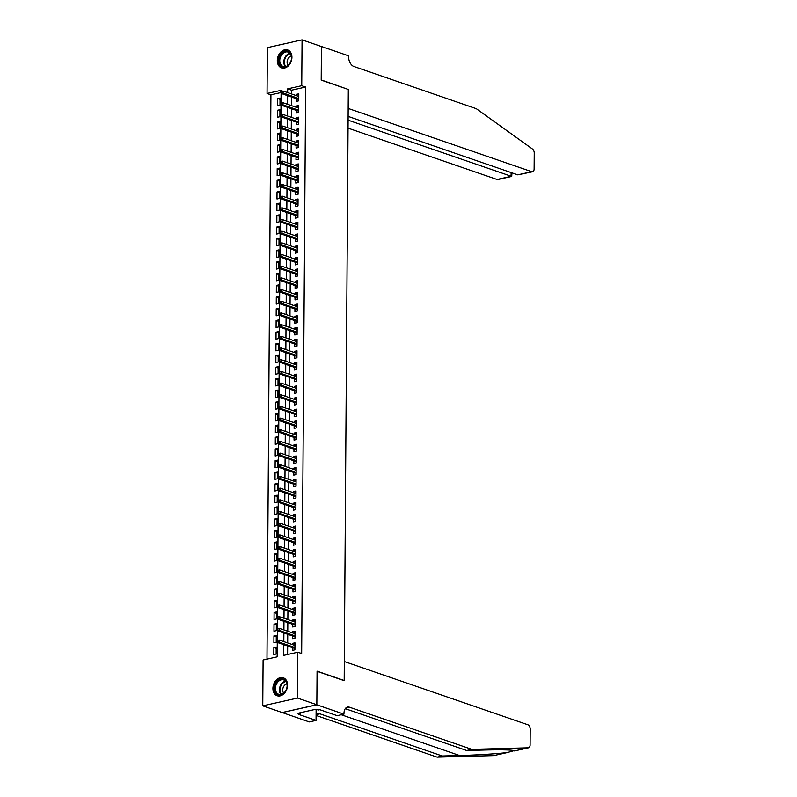 <?xml version="1.0" encoding="UTF-8"?>
<svg xmlns="http://www.w3.org/2000/svg" width="797" height="797" viewBox="0 0 797 797"><rect width="100%" height="100%" fill="white"/><g stroke="black" fill="none" stroke-linecap="round" stroke-linejoin="round"><path stroke-width="1.2" d="M291.921 57.284A9.484 7.014 109 0 1 281.51 67.894A9.484 7.014 109 0 1 277.286 60.562A9.484 7.014 109 0 1 287.697 49.952A9.484 7.014 109 0 1 291.921 57.284M287.538 685.131A9.484 7.014 109 0 1 277.137 695.741A9.484 7.014 109 0 1 272.903 688.409A9.484 7.014 109 0 1 283.314 677.799A9.484 7.014 109 0 1 287.538 685.131M298.765 96.457L283.025 91.027L283.005 93.129L281.321 93.508L280.683 92.611L281.63 92.402L281.63 91.227L280.693 91.446L280.683 92.611L270.91 94.813L267.045 93.478L267.364 47.631L302.063 39.85L321.43 46.525L321.201 80.108L348.309 89.453L344.184 680.499L317.067 671.154L316.837 704.737L282.128 712.518L262.761 705.843L263.09 659.996L277.157 656.838L277.256 642.183M270.91 94.813L266.975 659.129M296.404 98.708L296.384 101.349L298.736 100.82L298.785 93.817L296.434 94.335L296.424 95.65M296.325 110.384L296.305 113.025L298.646 112.507L298.696 105.493L296.354 106.021L296.345 107.326M296.245 122.071L296.225 124.711L298.566 124.183L298.616 117.179L296.275 117.697L296.265 119.012M296.165 133.747L296.145 136.387L298.486 135.869L298.536 128.855L296.195 129.383L296.185 130.688M296.076 145.433L296.066 148.073L298.407 147.545L298.457 140.541L296.105 141.059L296.105 142.374M295.996 157.109L295.976 159.749L298.327 159.221L298.377 152.217L296.026 152.745L296.016 154.05M295.916 168.795L295.896 171.435L298.247 170.907L298.287 163.893L295.946 164.421L295.936 165.736M295.836 180.471L295.817 183.111L298.158 182.583L298.208 175.579L295.866 176.107L295.856 177.412M295.757 192.157L295.737 194.797L298.078 194.269L298.128 187.255L295.787 187.783L295.777 189.098M295.667 203.833L295.657 206.473L297.998 205.945L298.048 198.941L295.707 199.469L295.697 200.774M295.587 215.519L295.567 218.159L297.919 217.631L297.968 210.617L295.617 211.145L295.607 212.45M295.508 227.195L295.488 229.835L297.839 229.307L297.889 222.303L295.538 222.831L295.528 224.136M295.428 238.881L295.408 241.521L297.749 240.993L297.799 233.979L295.458 234.507L295.448 235.812M295.348 250.557L295.328 253.197L297.67 252.669L297.719 245.665L295.378 246.193L295.368 247.498M295.269 262.243L295.249 264.883L297.59 264.355L297.64 257.341L295.298 257.869L295.288 259.174M295.179 273.919L295.169 276.559L297.51 276.031L297.56 269.027L295.209 269.545L295.209 270.86M295.099 285.605L295.079 288.235L297.43 287.717L297.48 280.703L295.129 281.231L295.119 282.536M295.02 297.281L295 299.921L297.351 299.393L297.391 292.389L295.049 292.907L295.039 294.223M294.94 308.957L294.92 311.597L297.261 311.079L297.311 304.065L294.97 304.593L294.96 305.899M294.86 320.643L294.84 323.283L297.181 322.755L297.231 315.751L294.89 316.27L294.88 317.585M294.77 332.319L294.76 334.959L297.102 334.441L297.151 327.428L294.81 327.956L294.8 329.261M294.691 344.005L294.671 346.645L297.022 346.117L297.072 339.114L294.721 339.632L294.711 340.947M294.611 355.681L294.591 358.321L296.942 357.803L296.992 350.79L294.641 351.318L294.631 352.623M294.531 367.367L294.511 370.007L296.853 369.479L296.902 362.466L294.561 362.994L294.551 364.309M294.452 379.043L294.432 381.683L296.773 381.155L296.823 374.152L294.482 374.68L294.472 375.985M294.372 390.729L294.352 393.369L296.693 392.841L296.743 385.828L294.402 386.356L294.392 387.671M294.282 402.405L294.262 405.045L296.614 404.517L296.663 397.514L294.312 398.042L294.302 399.347M294.203 414.091L294.183 416.731L296.534 416.203L296.584 409.19L294.232 409.718L294.223 411.033M294.123 425.767L294.103 428.407L296.444 427.879L296.494 420.876L294.153 421.404L294.143 422.709M294.043 437.453L294.023 440.093L296.364 439.565L296.414 432.552L294.073 433.08L294.063 434.385M293.963 449.129L293.944 451.769L296.285 451.241L296.335 444.238L293.993 444.766L293.983 446.071M293.874 460.815L293.864 463.455L296.205 462.927L296.255 455.914L293.904 456.442L293.904 457.747M293.794 472.491L293.774 475.132L296.125 474.604L296.175 467.6L293.824 468.128L293.814 469.433M293.714 484.178L293.695 486.808L296.046 486.29L296.085 479.276L293.744 479.804L293.734 481.109M293.635 495.854L293.615 498.494L295.956 497.966L296.006 490.962L293.665 491.48L293.655 492.795M293.555 507.54L293.535 510.17L295.876 509.652L295.926 502.638L293.585 503.166L293.575 504.471M293.465 519.216L293.455 521.856L295.797 521.328L295.846 514.324L293.505 514.842L293.495 516.157M293.386 530.892L293.366 533.532L295.717 533.014L295.767 526L293.416 526.528L293.406 527.833M293.306 542.578L293.286 545.218L295.637 544.69L295.687 537.686L293.336 538.204L293.326 539.519M293.226 554.254L293.206 556.894L295.548 556.376L295.597 549.362L293.256 549.89L293.246 551.195M293.147 565.94L293.127 568.58L295.468 568.052L295.518 561.048L293.176 561.566L293.166 562.881M293.067 577.616L293.047 580.256L295.388 579.728L295.438 572.724L293.097 573.252L293.087 574.557M292.977 589.302L292.967 591.942L295.308 591.414L295.358 584.4L293.007 584.928L293.007 586.243M292.897 600.978L292.878 603.618L295.229 603.09L295.279 596.086L292.927 596.614L292.917 597.919M292.818 612.664L292.798 615.304L295.149 614.776L295.189 607.762L292.848 608.29L292.838 609.605M292.738 624.34L292.718 626.98L295.059 626.452L295.109 619.448L292.768 619.976L292.758 621.281M292.658 636.026L292.638 638.666L294.98 638.138L295.029 631.124L292.688 631.652L292.678 632.967M276.18 648.35L273.849 647.543L273.799 654.546L276.141 654.028L276.19 647.015L273.849 647.543M276.26 636.664L273.929 635.857L273.879 642.87L276.22 642.342L276.27 635.339L273.929 635.857M276.34 624.987L274.009 624.181L273.959 631.184L276.3 630.666L276.35 623.653L274.009 624.181M276.429 613.301L274.088 612.494L274.038 619.508L276.39 618.98L276.429 611.976L274.088 612.494M276.509 601.625L274.168 600.818L274.118 607.822L276.469 607.304L276.519 600.29L274.168 600.818M276.589 589.939L274.248 589.142L274.208 596.146L276.549 595.618L276.599 588.614L274.248 589.142M276.669 578.263L274.337 577.456L274.288 584.47L276.629 583.942L276.679 576.928L274.337 577.456M276.748 566.577L274.417 565.78L274.367 572.784L276.708 572.256L276.758 565.252L274.417 565.78M276.828 554.901L274.497 554.094L274.447 561.108L276.788 560.58L276.838 553.566L274.497 554.094M276.918 543.215L274.576 542.418L274.527 549.422L276.878 548.894L276.928 541.89L274.576 542.418M276.997 531.539L274.656 530.732L274.606 537.746L276.957 537.218L277.007 530.204L274.656 530.732M277.077 519.853L274.746 519.056L274.696 526.06L277.037 525.532L277.087 518.528L274.746 519.056M277.157 508.177L274.826 507.37L274.776 514.384L277.117 513.856L277.167 506.842L274.826 507.37M277.236 496.501L274.905 495.694L274.855 502.698L277.197 502.17L277.246 495.166L274.905 495.694M277.326 484.815L274.985 484.008L274.935 491.022L277.286 490.494L277.336 483.48L274.985 484.008M277.406 473.139L275.065 472.332L275.015 479.336L277.366 478.808L277.416 471.804L275.065 472.332M277.486 461.453L275.154 460.646L275.104 467.66L277.446 467.132L277.495 460.128L275.154 460.646M277.565 449.777L275.234 448.97L275.184 455.974L277.525 455.456L277.575 448.442L275.234 448.97M277.645 438.091L275.314 437.284L275.264 444.298L277.605 443.77L277.655 436.766L275.314 437.284M277.735 426.415L275.393 425.608L275.344 432.612L277.695 432.094L277.735 425.08L275.393 425.608M277.814 414.729L275.473 413.922L275.423 420.936L277.774 420.408L277.824 413.404L275.473 413.922M277.894 403.053L275.553 402.246L275.513 409.25L277.854 408.731L277.904 401.718L275.553 402.246M277.974 391.367L275.642 390.56L275.593 397.573L277.934 397.045L277.984 390.042L275.642 390.56M278.053 379.691L275.722 378.884L275.672 385.887L278.014 385.369L278.063 378.356L275.722 378.884M278.133 368.005L275.802 367.208L275.752 374.211L278.093 373.683L278.143 366.68L275.802 367.208M278.223 356.329L275.882 355.522L275.832 362.535L278.183 362.007L278.233 354.994L275.882 355.522M278.302 344.643L275.961 343.846L275.911 350.849L278.263 350.321L278.312 343.318L275.961 343.846M278.382 332.967L276.051 332.16L276.001 339.173L278.342 338.645L278.392 331.632L276.051 332.16M278.462 321.281L276.131 320.484L276.081 327.487L278.422 326.959L278.472 319.956L276.131 320.484M278.542 309.605L276.21 308.798L276.16 315.811L278.502 315.283L278.552 308.27L276.21 308.798M278.631 297.919L276.29 297.122L276.24 304.125L278.591 303.597L278.631 296.594L276.29 297.122M278.711 286.243L276.37 285.436L276.32 292.449L278.671 291.921L278.721 284.908L276.37 285.436M278.791 274.567L276.449 273.76L276.41 280.763L278.751 280.235L278.801 273.232L276.449 273.76M278.87 262.88L276.539 262.074L276.489 269.087L278.83 268.559L278.88 261.555L276.539 262.074M278.95 251.204L276.619 250.397L276.569 257.401L278.91 256.883L278.96 249.869L276.619 250.397M279.03 239.518L276.698 238.711L276.649 245.725L279 245.197L279.04 238.193L276.698 238.711M279.119 227.842L276.778 227.035L276.728 234.039L279.08 233.521L279.129 226.507L276.778 227.035M279.199 216.156L276.858 215.349L276.818 222.363L279.159 221.835L279.209 214.831L276.858 215.349M279.279 204.48L276.948 203.673L276.898 210.677L279.239 210.159L279.289 203.145L276.948 203.673M279.358 192.794L277.027 191.987L276.977 199.001L279.319 198.473L279.368 191.469L277.027 191.987M279.438 181.118L277.107 180.311L277.057 187.315L279.398 186.797L279.448 179.783L277.107 180.311M279.528 169.432L277.187 168.635L277.137 175.639L279.488 175.111L279.538 168.107L277.187 168.635M279.608 157.756L277.266 156.949L277.217 163.963L279.568 163.435L279.617 156.421L277.266 156.949M279.687 146.07L277.356 145.273L277.306 152.277L279.647 151.749L279.697 144.745L277.356 145.273M279.767 134.394L277.436 133.587L277.386 140.601L279.727 140.073L279.777 133.059L277.436 133.587M279.847 122.708L277.515 121.911L277.466 128.915L279.807 128.387L279.857 121.383L277.515 121.911M279.936 111.032L277.595 110.225L277.545 117.239L279.896 116.711L279.936 109.697L277.595 110.225M279.976 105.025L280.026 98.021L277.675 98.549L277.625 105.553L279.976 105.025M283.792 644.683L283.722 655.373L297.789 652.215L301.664 653.55L305.62 87.032L291.553 90.191L291.523 93.956M291.503 97.015L291.443 105.642M291.423 108.701L291.363 117.318M291.333 120.377L291.274 129.004M291.254 132.063L291.194 140.68M291.174 143.739L291.114 152.357M291.094 155.425L291.035 164.043M291.015 167.101L290.955 175.719M290.935 178.787L290.875 187.405M290.845 190.463L290.785 199.081M290.766 202.149L290.706 210.767M290.686 213.825L290.626 222.443M290.606 225.511L290.546 234.129M290.526 237.187L290.467 245.805M290.437 248.863L290.377 257.491M290.357 260.549L290.297 269.167M290.277 272.225L290.218 280.853M290.198 283.911L290.138 292.529M290.118 295.587L290.058 304.215M290.038 307.273L289.969 315.891M289.949 318.949L289.889 327.577M289.869 330.635L289.809 339.253M289.789 342.312L289.729 350.929M289.709 353.998L289.65 362.615M289.63 365.674L289.57 374.291M289.54 377.36L289.48 385.977M289.46 389.036L289.401 397.653M289.381 400.722L289.321 409.339M289.301 412.398L289.241 421.015M289.221 424.084L289.162 432.701M289.132 435.76L289.072 444.377M289.052 447.436L288.992 456.063M288.972 459.122L288.912 467.739M288.893 470.798L288.833 479.425M288.813 482.484L288.753 491.101M288.733 494.16L288.663 502.787M288.644 505.846L288.584 514.463M288.564 517.522L288.504 526.15M288.484 529.208L288.424 537.826M288.404 540.884L288.345 549.512M288.325 552.57L288.265 561.188M288.235 564.246L288.175 572.864M288.155 575.932L288.096 584.55M288.076 587.608L288.016 596.226M287.996 599.294L287.936 607.912M287.916 610.97L287.856 619.588M287.827 622.656L287.767 631.274M287.747 634.332L287.687 642.95M287.667 646.018L287.607 654.496M292.569 647.702L292.559 650.342L294.9 649.814L294.95 642.81L292.609 643.338L292.599 644.643M316.837 704.737L297.47 698.062L262.761 705.843M302.063 39.85L301.744 85.697L287.677 88.856L287.647 92.621M305.62 87.032L301.744 85.697M297.789 652.215L297.47 698.062M287.627 95.68L287.568 104.307M287.548 107.366L287.488 115.983M287.468 119.042L287.408 127.669M287.378 130.728L287.318 139.345M287.299 142.404L287.239 151.022M287.219 154.09L287.159 162.708M287.139 165.766L287.079 174.384M287.059 177.452L287 186.07M286.98 189.128L286.92 197.746M286.89 200.814L286.83 209.432M286.81 212.49L286.751 221.108M286.731 224.176L286.671 232.794M286.651 235.852L286.591 244.47M286.571 247.528L286.512 256.156M286.482 259.214L286.422 267.832M286.402 270.89L286.342 279.518M286.322 282.576L286.262 291.194M286.243 294.252L286.183 302.88M286.163 305.938L286.103 314.556M286.083 317.614L286.013 326.242M285.993 329.3L285.934 337.918M285.914 340.977L285.854 349.604M285.834 352.663L285.774 361.28M285.754 364.339L285.695 372.956M285.675 376.025L285.615 384.642M285.585 387.701L285.525 396.318M285.505 399.387L285.446 408.004M285.426 411.063L285.366 419.68M285.346 422.749L285.286 431.366M285.266 434.425L285.206 443.042M285.177 446.111L285.117 454.728M285.097 457.787L285.037 466.404M285.017 469.463L284.957 478.09M284.937 481.149L284.878 489.766M284.858 492.825L284.798 501.452M284.778 504.511L284.718 513.129M284.688 516.187L284.629 524.815M284.609 527.873L284.549 536.491M284.529 539.549L284.469 548.177M284.449 551.235L284.39 559.853M284.37 562.911L284.31 571.529M284.28 574.597L284.22 583.215M284.2 586.273L284.14 594.891M284.121 597.959L284.061 606.577M284.041 609.635L283.981 618.253M283.961 621.321L283.901 629.939M283.881 632.997L283.812 641.615M281.102 91.346L281.112 90.32L267.045 93.478M277.266 640.35L277.336 630.497M277.356 628.664L277.416 618.821M277.436 616.988L277.505 607.135M277.515 605.302L277.585 595.459M277.595 593.626L277.665 583.773M277.675 581.94L277.745 572.097M277.755 570.263L277.824 560.411M277.844 558.577L277.914 548.734M277.924 546.901L277.994 537.048M278.004 535.215L278.073 525.372M278.083 523.539L278.153 513.686M278.163 511.853L278.233 502.01M278.253 500.177L278.312 490.334M278.332 488.501L278.402 478.648M278.412 476.815L278.482 466.972M278.492 465.139L278.561 455.286M278.571 453.453L278.641 443.61M278.661 441.777L278.721 431.924M278.741 430.091L278.811 420.248M278.82 418.415L278.89 408.562M278.9 406.729L278.97 396.886M278.98 395.053L279.05 385.2M279.06 383.367L279.129 373.524M279.149 371.691L279.219 361.838M279.229 360.005L279.299 350.162M279.309 348.329L279.378 338.476M279.388 336.643L279.458 326.8M279.468 324.967L279.538 315.114M279.558 313.281L279.617 303.438M279.637 301.605L279.707 291.762M279.717 289.919L279.787 280.076M279.797 278.243L279.867 268.4M279.877 266.567L279.946 256.714M279.956 254.881L280.026 245.038M280.046 243.205L280.116 233.352M280.126 231.519L280.195 221.676M280.205 219.842L280.275 209.99M280.285 208.156L280.355 198.314M280.365 196.48L280.434 186.628M280.454 184.794L280.524 174.951M280.534 173.118L280.604 163.265M280.614 161.432L280.683 151.589M280.693 149.756L280.763 139.903M280.773 138.07L280.843 128.227M280.863 126.394L280.923 116.541M280.942 114.708L281.012 104.865M281.022 103.032L281.092 93.179M291.553 90.191L287.677 88.856M294.94 644.135L292.609 643.338M280.016 99.346L277.675 98.549M295.02 632.459L292.688 631.652M295.099 620.773L292.768 619.976M295.179 609.097L292.848 608.29M295.269 597.421L292.927 596.614M295.348 585.735L293.007 584.928M295.428 574.059L293.097 573.252M295.508 562.373L293.176 561.566M295.587 550.697L293.256 549.89M295.677 539.011L293.336 538.204M295.757 527.335L293.416 526.528M295.836 515.649L293.505 514.842M295.916 503.973L293.585 503.166M295.996 492.287L293.665 491.48M296.085 480.611L293.744 479.804M296.165 468.925L293.824 468.128M296.245 457.249L293.904 456.442M296.325 445.563L293.993 444.766M296.404 433.887L294.073 433.08M296.484 422.201L294.153 421.404M296.574 410.525L294.232 409.718M296.653 398.839L294.312 398.042M296.733 387.163L294.402 386.356M296.813 375.487L294.482 374.68M296.892 363.801L294.561 362.994M296.982 352.125L294.641 351.318M297.062 340.439L294.721 339.632M297.142 328.762L294.81 327.956M297.221 317.076L294.89 316.27M297.301 305.4L294.97 304.593M297.391 293.714L295.049 292.907M297.47 282.038L295.129 281.231M297.55 270.352L295.209 269.545M297.63 258.676L295.298 257.869M297.709 246.99L295.378 246.193M297.789 235.314L295.458 234.507M297.879 223.628L295.538 222.831M297.958 211.952L295.617 211.145M298.038 200.266L295.707 199.469M298.118 188.59L295.787 187.783M298.198 176.914L295.866 176.107M298.287 165.228L295.946 164.421M298.367 153.552L296.026 152.745M298.447 141.866L296.105 141.059M298.526 130.19L296.195 129.383M298.606 118.504L296.275 117.697M298.686 106.828L296.354 106.021M298.775 95.142L296.434 94.335M277.794 641.396L277.804 640.23L276.868 640.439L276.858 641.605L279.169 642.123L279.189 640.021L294.93 645.45M294.92 647.553L279.169 642.123L277.486 642.502L294.91 648.509M276.858 641.605L277.486 642.502M279.189 640.021L277.804 640.23M286.352 681.814A8.209 6.067 109 0 1 283.961 693.101A8.209 6.067 109 0 1 275.334 692.155A8.209 6.067 109 0 1 277.725 680.867A8.209 6.067 109 0 1 286.352 681.814M276.131 691.906A7.601 5.619 -71 0 0 278.751 694.307A7.601 5.619 -71 0 0 285.535 691.049A7.601 5.619 -71 0 0 286.332 682.322A7.601 5.619 -71 0 0 283.712 679.931A7.601 5.619 -71 0 0 276.928 683.178A7.601 5.619 -71 0 0 276.131 691.906M286.89 683.876A5.41 4.005 -71 0 0 283.254 692.473A5.41 4.005 -71 0 0 283.692 693.151M284.061 678.117A9.425 6.964 -71 0 0 283.911 678.068A9.425 6.964 -71 0 0 275.503 682.102A9.425 6.964 -71 0 0 274.517 692.922A9.425 6.964 -71 0 0 277.774 695.891A9.425 6.964 -71 0 0 277.914 695.94L277.774 695.891M290.736 53.967A8.209 6.067 109 0 1 288.345 65.254A8.209 6.067 109 0 1 279.717 64.308A8.209 6.067 109 0 1 282.108 53.02A8.209 6.067 109 0 1 290.736 53.967M280.514 64.059A7.601 5.619 -71 0 0 283.134 66.46A7.601 5.619 -71 0 0 289.919 63.212A7.601 5.619 -71 0 0 290.716 54.485A7.601 5.619 -71 0 0 288.096 52.084A7.601 5.619 -71 0 0 281.311 55.342A7.601 5.619 -71 0 0 280.514 64.059M291.274 56.029A5.41 4.005 -71 0 0 287.637 64.627A5.41 4.005 -71 0 0 288.076 65.314M288.444 50.281A9.425 6.964 -71 0 0 288.295 50.231A9.425 6.964 -71 0 0 279.886 54.256A9.425 6.964 -71 0 0 278.9 65.075A9.425 6.964 -71 0 0 282.158 68.054A9.425 6.964 -71 0 0 282.297 68.104L282.158 68.054M494.13 755.496A3.646 2.242 -102.6 0 1 493.871 755.576A3.646 2.242 -102.6 0 1 493.602 755.616L437.125 757.15L442.265 755.994L459.58 755.526C475.879 755.128 498.434 753.723 507.33 752.537L514.185 750.635M514.513 750.953L514.583 750.904C513.129 749.887 502.937 749.598 484.018 750.047L466.693 750.515L345.26 708.672M493.602 755.616L507.928 752.428M344.314 661.52L527.913 724.782A3.646 2.242 77.4 0 1 530.214 729.096L530.105 745.036A3.646 2.242 77.4 0 1 528.58 747.795A3.646 2.242 77.4 0 1 528.311 747.825L471.834 749.369L349.435 707.188A8.518 5.22 77.4 0 0 347.512 707.059A8.518 5.22 77.4 0 0 343.955 713.494L343.945 714.142L316.837 704.797L317.067 671.333L344.184 680.668L344.314 661.52M343.945 714.142L337.151 715.666L319.796 709.679L318.292 710.017L315.971 709.22L297.869 713.275L300.19 714.082L298.696 714.411L316.05 720.398L309.246 721.923L282.128 712.518M282.128 712.578L316.837 704.797M466.693 750.515L471.834 749.369M437.125 757.15L316.08 715.437M316.08 714.809A8.518 5.22 77.4 0 1 317.943 713.684A8.518 5.22 77.4 0 1 319.866 713.813L442.265 755.994M316.05 720.398L316.12 709.27M300.19 714.082L300.2 712.757M348.04 128.128L497.069 179.484L511.096 176.336L511.116 172.56M348.1 120.168L511.734 176.436L497.896 179.544A3.646 2.242 -102.6 0 1 497.069 179.484M348.309 89.274L348.179 108.432L531.778 171.704A3.646 2.242 77.4 0 0 532.595 171.763A3.646 2.242 77.4 0 0 534.12 168.994L534.239 153.054A3.646 2.242 77.4 0 0 532.496 149.039L476.307 108.681L353.908 66.5A8.518 5.22 -102.6 0 1 348.538 56.448L348.548 55.81L321.43 46.465L321.201 79.929L348 89.344M348.12 116.392L517.751 174.842L531.778 171.704M532.595 171.763L517.751 174.842M511.953 172.849L511.734 176.436M277.874 629.71L277.884 628.544L276.948 628.753L276.938 629.929L279.259 630.447L279.269 628.345L295.01 633.764M295 635.867L279.259 630.447L277.565 630.826L294.99 636.833M276.938 629.929L277.565 630.826M279.269 628.345L277.884 628.544M277.954 618.034L277.964 616.868L277.027 617.077L277.017 618.243L279.339 618.761L279.348 616.659L295.089 622.088M295.079 624.19L279.339 618.761L277.645 619.139L295.069 625.147M277.017 618.243L277.645 619.139M279.348 616.659L277.964 616.868M278.033 606.358L278.043 605.182L277.107 605.391L277.097 606.567L279.418 607.085L279.428 604.983L295.179 610.402M295.159 612.504L279.418 607.085L277.725 607.463L295.149 613.471M277.097 606.567L277.725 607.463M279.428 604.983L278.043 605.182M278.123 594.672L278.123 593.506L277.187 593.715L277.187 594.881L279.498 595.399L279.518 593.297L295.259 598.726M295.239 600.828L279.498 595.399L277.814 595.777L295.239 601.785M277.187 594.881L277.814 595.777M279.518 593.297L278.123 593.506M278.203 582.996L278.213 581.82L277.276 582.029L277.266 583.205L279.578 583.723L279.598 581.621L295.338 587.04M295.318 589.142L279.578 583.723L277.894 584.101L295.318 590.109M277.266 583.205L277.894 584.101M279.598 581.621L278.213 581.82M278.283 571.31L278.292 570.144L277.356 570.353L277.346 571.519L279.657 572.037L279.677 569.935L295.418 575.364M295.408 577.466L279.657 572.037L277.974 572.415L295.398 578.423M277.346 571.519L277.974 572.415M279.677 569.935L278.292 570.144M278.362 559.633L278.372 558.458L277.436 558.677L277.426 559.843L279.747 560.361L279.757 558.259L295.498 563.678M295.488 565.79L279.747 560.361L278.053 560.739L295.478 566.747M277.426 559.843L278.053 560.739M279.757 558.259L278.372 558.458M278.442 547.947L278.452 546.782L277.515 546.991L277.505 548.157L279.827 548.675L279.837 546.573L295.587 552.002M295.567 554.104L279.827 548.675L278.133 549.053L295.557 555.061M277.505 548.157L278.133 549.053M279.837 546.573L278.452 546.782M278.532 536.271L278.532 535.096L277.595 535.315L277.585 536.481L279.906 536.999L279.916 534.897L295.667 540.326M295.647 542.428L279.906 536.999L278.223 537.377L295.647 543.385M277.585 536.481L278.223 537.377M279.916 534.897L278.532 535.096M278.611 524.585L278.621 523.42L277.675 523.629L277.675 524.795L279.986 525.323L280.006 523.211L295.747 528.64M295.727 530.742L279.986 525.323L278.302 525.701L295.727 531.699M277.675 524.795L278.302 525.701M280.006 523.211L278.621 523.42M278.691 512.909L278.701 511.744L277.764 511.953L277.755 513.119L280.066 513.637L280.086 511.535L295.826 516.964M295.817 519.066L280.066 513.637L278.382 514.015L295.807 520.023M277.755 513.119L278.382 514.015M280.086 511.535L278.701 511.744M278.771 501.223L278.781 500.058L277.844 500.267L277.834 501.433L280.155 501.961L280.165 499.858L295.906 505.278M295.896 507.38L280.155 501.961L278.462 502.339L295.886 508.337M277.834 501.433L278.462 502.339M280.165 499.858L278.781 500.058M278.85 489.547L278.86 488.382L277.924 488.591L277.914 489.757L280.235 490.275L280.245 488.172L295.986 493.602M295.976 495.704L280.235 490.275L278.542 490.653L295.966 496.661M277.914 489.757L278.542 490.653M280.245 488.172L278.86 488.382M278.94 477.861L278.94 476.696L278.004 476.905L277.994 478.07L280.315 478.598L280.325 476.496L296.076 481.916M296.056 484.018L280.315 478.598L278.621 478.977L296.046 484.974M277.994 478.07L278.621 478.977M280.325 476.496L278.94 476.696M279.02 466.185L279.03 465.02L278.083 465.229L278.083 466.394L280.395 466.912L280.414 464.81L296.155 470.24M296.135 472.342L280.395 466.912L278.711 467.291L296.135 473.298M278.083 466.394L278.711 467.291M280.414 464.81L279.03 465.02M279.099 454.499L279.109 453.334L278.173 453.543L278.163 454.708L280.474 455.236L280.494 453.134L296.235 458.554M296.225 460.656L280.474 455.236L278.791 455.615L296.215 461.612M278.163 454.708L278.791 455.615M280.494 453.134L279.109 453.334M279.179 442.823L279.189 441.658L278.253 441.867L278.243 443.032L280.554 443.55L280.574 441.448L296.315 446.878M296.305 448.98L280.554 443.55L278.87 443.929L296.295 449.936M278.243 443.032L278.87 443.929M280.574 441.448L279.189 441.658M279.259 431.137L279.269 429.972L278.332 430.181L278.322 431.356L280.644 431.874L280.654 429.772L296.394 435.192M296.384 437.294L280.644 431.874L278.95 432.253L296.374 438.25M278.322 431.356L278.95 432.253M280.654 429.772L279.269 429.972M279.339 419.461L279.348 418.295L278.412 418.505L278.402 419.67L280.723 420.188L280.733 418.086L296.484 423.516M296.464 425.618L280.723 420.188L279.03 420.567L296.454 426.574M278.402 419.67L279.03 420.567M280.733 418.086L279.348 418.295M279.428 407.775L279.428 406.609L278.492 406.819L278.482 407.994L280.803 408.512L280.823 406.41L296.564 411.83M296.544 413.932L280.803 408.512L279.119 408.891L296.544 414.898M278.482 407.994L279.119 408.891M280.823 406.41L279.428 406.609M279.508 396.099L279.518 394.933L278.571 395.143L278.571 396.308L280.883 396.826L280.903 394.724L296.643 400.154M296.623 402.256L280.883 396.826L279.199 397.205L296.623 403.212M278.571 396.308L279.199 397.205M280.903 394.724L279.518 394.933M279.588 384.423L279.598 383.247L278.661 383.457L278.651 384.632L280.962 385.15L280.982 383.048L296.723 388.468M296.713 390.57L280.962 385.15L279.279 385.529L296.703 391.536M278.651 384.632L279.279 385.529M280.982 383.048L279.598 383.247M279.667 372.737L279.677 371.571L278.741 371.781L278.731 372.946L281.052 373.464L281.062 371.362L296.803 376.792M296.793 378.894L281.052 373.464L279.358 373.843L296.783 379.85M278.731 372.946L279.358 373.843M281.062 371.362L279.677 371.571M279.747 361.061L279.757 359.885L278.82 360.095L278.811 361.27L281.132 361.788L281.142 359.686L296.882 365.106M296.873 367.208L281.132 361.788L279.438 362.167L296.863 368.174M278.811 361.27L279.438 362.167M281.142 359.686L279.757 359.885M279.837 349.375L279.837 348.209L278.9 348.419L278.89 349.584L281.211 350.102L281.221 348L296.972 353.43M296.952 355.532L281.211 350.102L279.528 350.481L296.952 356.488M278.89 349.584L279.528 350.481M281.221 348L279.837 348.209M279.916 337.699L279.926 336.523L278.98 336.742L278.98 337.908L281.291 338.426L281.311 336.324L297.052 341.744M297.032 343.856L281.291 338.426L279.608 338.805L297.032 344.812M278.98 337.908L279.608 338.805M281.311 336.324L279.926 336.523M279.996 326.013L280.006 324.847L279.07 325.056L279.06 326.222L281.371 326.74L281.391 324.638L297.132 330.068M297.122 332.17L281.371 326.74L279.687 327.119L297.112 333.126M279.06 326.222L279.687 327.119M281.391 324.638L280.006 324.847M280.076 314.337L280.086 313.161L279.149 313.38L279.139 314.546L281.461 315.064L281.471 312.962L297.211 318.392M297.201 320.494L281.461 315.064L279.767 315.443L297.191 321.45M279.139 314.546L279.767 315.443M281.471 312.962L280.086 313.161M280.155 302.651L280.165 301.485L279.229 301.694L279.219 302.86L281.54 303.388L281.55 301.276L297.291 306.706M297.281 308.808L281.54 303.388L279.847 303.767L297.271 309.764M279.219 302.86L279.847 303.767M281.55 301.276L280.165 301.485M280.235 290.975L280.245 289.809L279.309 290.018L279.299 291.184L281.62 291.702L281.63 289.6L297.381 295.029M297.361 297.132L281.62 291.702L279.926 292.081L297.351 298.088M279.299 291.184L279.926 292.081M281.63 289.6L280.245 289.809M280.325 279.289L280.325 278.123L279.388 278.332L279.388 279.498L281.7 280.026L281.72 277.924L297.46 283.343M297.44 285.446L281.7 280.026L280.016 280.405L297.44 286.402M279.388 279.498L280.016 280.405M281.72 277.924L280.325 278.123M280.405 267.613L280.414 266.447L279.478 266.656L279.468 267.822L281.779 268.34L281.799 266.238L297.54 271.667M297.52 273.769L281.779 268.34L280.096 268.719L297.52 274.726M279.468 267.822L280.096 268.719M281.799 266.238L280.414 266.447M280.484 255.927L280.494 254.761L279.558 254.97L279.548 256.136L281.859 256.664L281.879 254.562L297.62 259.981M297.61 262.083L281.859 256.664L280.175 257.042L297.6 263.04M279.548 256.136L280.175 257.042M281.879 254.562L280.494 254.761M280.564 244.251L280.574 243.085L279.637 243.294L279.627 244.46L281.949 244.978L281.959 242.876L297.699 248.305M297.689 250.407L281.949 244.978L280.255 245.356L297.68 251.364M279.627 244.46L280.255 245.356M281.959 242.876L280.574 243.085M280.644 232.565L280.654 231.399L279.717 231.608L279.707 232.784L282.028 233.302L282.038 231.2L297.789 236.619M297.769 238.721L282.028 233.302L280.335 233.68L297.759 239.678M279.707 232.784L280.335 233.68M282.038 231.2L280.654 231.399M280.733 220.889L280.733 219.723L279.797 219.932L279.787 221.098L282.108 221.616L282.118 219.514L297.869 224.943M297.849 227.045L282.108 221.616L280.424 221.994L297.849 228.002M279.787 221.098L280.424 221.994M282.118 219.514L280.733 219.723M280.813 209.203L280.823 208.037L279.877 208.246L279.877 209.422L282.188 209.94L282.208 207.838L297.948 213.257M297.929 215.359L282.188 209.94L280.504 210.318L297.929 216.316M279.877 209.422L280.504 210.318M282.208 207.838L280.823 208.037M280.893 197.526L280.903 196.361L279.966 196.57L279.956 197.736L282.268 198.254L282.287 196.152L298.028 201.581M298.018 203.683L282.268 198.254L280.584 198.632L298.008 204.64M279.956 197.736L280.584 198.632M282.287 196.152L280.903 196.361M280.972 185.85L280.982 184.675L280.046 184.884L280.036 186.06L282.357 186.578L282.367 184.476L298.108 189.895M298.098 191.997L282.357 186.578L280.664 186.956L298.088 192.964M280.036 186.06L280.664 186.956M282.367 184.476L280.982 184.675M281.052 174.164L281.062 172.999L280.126 173.208L280.116 174.374L282.437 174.892L282.447 172.79L298.188 178.219M298.178 180.321L282.437 174.892L280.743 175.27L298.168 181.278M280.116 174.374L280.743 175.27M282.447 172.79L281.062 172.999M281.142 162.488L281.142 161.313L280.205 161.522L280.195 162.698L282.517 163.216L282.527 161.114L298.277 166.533M298.257 168.635L282.517 163.216L280.823 163.594L298.247 169.602M280.195 162.698L280.823 163.594M282.527 161.114L281.142 161.313M281.221 150.802L281.231 149.637L280.285 149.846L280.285 151.012L282.596 151.53L282.616 149.428L298.357 154.857M298.337 156.959L282.596 151.53L280.913 151.908L298.337 157.916M280.285 151.012L280.913 151.908M282.616 149.428L281.231 149.637M281.301 139.126L281.311 137.951L280.375 138.16L280.365 139.336L282.676 139.854L282.696 137.751L298.437 143.171M298.427 145.273L282.676 139.854L280.992 140.232L298.417 146.24M280.365 139.336L280.992 140.232M282.696 137.751L281.311 137.951M281.381 127.44L281.391 126.275L280.454 126.484L280.444 127.65L282.756 128.168L282.776 126.065L298.516 131.495M298.506 133.597L282.756 128.168L281.072 128.546L298.496 134.554M280.444 127.65L281.072 128.546M282.776 126.065L281.391 126.275M281.461 115.764L281.471 114.589L280.534 114.808L280.524 115.973L282.845 116.492L282.855 114.389L298.596 119.809M298.586 121.921L282.845 116.492L281.152 116.87L298.576 122.877M280.524 115.973L281.152 116.87M282.855 114.389L281.471 114.589M281.54 104.078L281.55 102.913L280.614 103.122L280.604 104.287L282.925 104.805L282.935 102.703L298.686 108.133M298.666 110.235L282.925 104.805L281.231 105.184L298.656 111.191M280.604 104.287L281.231 105.184M282.935 102.703L281.55 102.913M281.321 93.508L298.745 99.515M281.63 92.402L298.745 98.559M283.025 91.027L281.63 91.227M280.952 694.456A7.601 5.619 109 0 1 280.165 693.29A7.601 5.619 109 0 1 280.275 685.858A7.601 5.619 109 0 1 285.545 681.156M285.854 681.545A7.352 5.44 -71 0 0 280.803 686.117A7.352 5.44 -71 0 0 280.713 693.27A7.352 5.44 -71 0 0 281.441 694.346M285.336 66.619A7.601 5.619 109 0 1 284.549 65.454A7.601 5.619 109 0 1 284.659 58.022A7.601 5.619 109 0 1 289.919 53.319M290.238 53.708A7.352 5.44 -71 0 0 285.187 58.281A7.352 5.44 -71 0 0 285.097 65.424A7.352 5.44 -71 0 0 285.824 66.51M459.58 755.526L341.246 714.74M345.828 707.995L349.435 707.188M319.866 713.813L316.26 714.63M528.58 747.795L514.543 750.943L528.311 747.825M493.871 755.576L507.809 752.458"/></g></svg>
